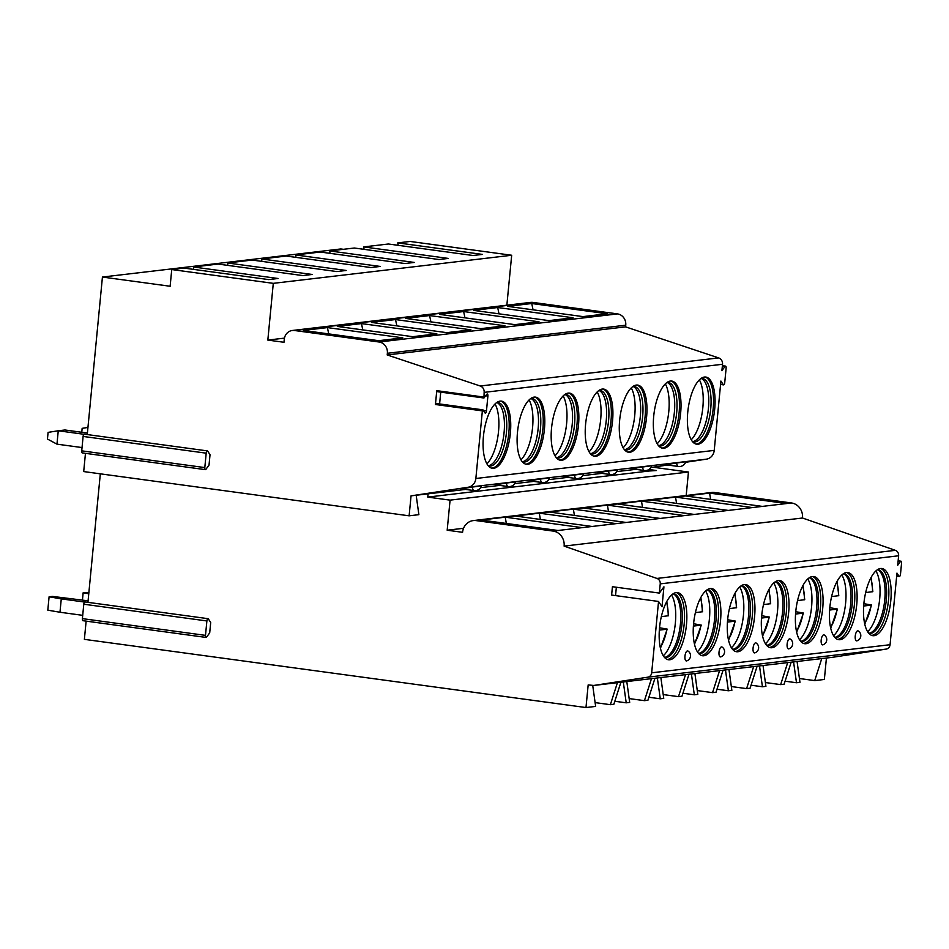 <?xml version="1.0" encoding="UTF-8"?>
<svg xmlns="http://www.w3.org/2000/svg" width="949" height="949" viewBox="0 0 949 949"><rect width="100%" height="100%" fill="white"/><g stroke="black" fill="none" stroke-linecap="round" stroke-linejoin="round"><path stroke-width="1.42" d="M86.134 621.12L84.378 639.353L585.984 707.551L588.166 684.917L593.742 685.451L647.799 677.183A5.053 4.638 -96.7 0 0 651.678 672.805L658.547 601.452L662.011 606.767L663.932 586.826L659.353 593.089L660.243 583.872A5.053 4.638 -96.7 0 0 656.957 578.439L564.121 546.114A13.488 12.361 -96.7 0 0 553.089 531.072L476.161 520.61A13.488 12.361 -96.7 0 0 473.29 520.586A13.488 12.361 -96.7 0 0 462.566 532.306L447.181 530.218L450.075 500.135L427.762 497.098L428.082 493.836L416.172 495.248L418.877 514.666L409.126 515.817L411.047 495.853L468.082 487.252A10.119 9.265 -96.7 0 0 475.852 478.498L482.365 410.881L483.053 409.944L484.986 412.91A2.195 0.854 97.7 0 0 485.307 413.147A2.195 0.854 97.7 0 0 486.469 410.881L487.893 396.077A2.195 0.854 97.7 0 0 487.323 394.013A2.195 0.854 97.7 0 0 486.766 394.357L483.954 398.011L484.144 392.376A5.896 5.409 -96.7 0 0 480.253 386.006L387.204 354.962L387.37 353.289A10.119 9.265 -96.7 0 0 379.102 342.008L294.475 330.501A10.119 9.265 -96.7 0 0 292.328 330.489A10.119 9.265 -96.7 0 0 284.273 339.279L283.988 342.281L267.832 340.086L273.288 283.348L171.745 269.54L170.132 286.254L102.433 277.049L87.261 434.559M659.353 593.089L612.425 586.707L611.619 595.07L658.547 601.452M206.063 637.431L82.978 620.693A2.195 0.854 -82.3 0 1 82.397 618.629L205.494 635.367A2.195 0.854 -82.3 0 0 206.063 637.431A2.195 0.854 -82.3 0 0 206.621 637.087L209.705 632.864L210.702 622.497L208.365 618.914A2.195 0.854 -82.3 0 0 208.045 618.677L84.947 601.939A2.195 0.854 -82.3 0 0 83.785 604.216L206.882 620.954A2.195 0.854 -82.3 0 1 208.045 618.677M100.321 473.836L87.937 602.342M85.457 453.349L83.702 471.57L409.126 515.817M635.901 469.34L616.838 471.594M601.844 473.361L582.781 475.603M567.787 477.371L548.724 479.625M533.741 481.392L514.666 483.634M499.684 485.402L480.609 487.644M465.627 489.411L428.082 493.836M427.762 497.098L649.116 471.012L649.282 469.245M416.172 495.248L411.047 495.853M720.588 384.475L723.577 384.879A2.195 0.854 97.7 0 1 723.257 384.642L720.908 381.047L714.229 450.395A10.119 9.265 -96.7 0 1 706.459 459.15L685.617 462.293M667.598 465.01L650.919 467.525M685.807 461.736L676.649 463.005A6.75 2.633 97.7 0 0 678.44 466.481A6.75 6.75 0 0 0 685.807 461.736M678.44 466.481L665.605 464.737L676.649 463.005M651.749 465.745L642.603 467.015A6.75 2.633 97.7 0 0 644.383 470.502A6.75 6.75 0 0 0 651.749 465.745M644.383 470.502L631.559 468.759L642.603 467.015M617.692 469.767L608.546 471.036A6.75 2.633 97.7 0 0 610.326 474.512A6.75 6.75 0 0 0 617.692 469.767M610.326 474.512L597.502 472.768L608.546 471.036M583.647 473.776L574.489 475.046A6.75 2.633 97.7 0 0 576.268 478.521A6.75 6.75 0 0 0 583.647 473.776M576.268 478.521L563.445 476.778L574.489 475.046M549.59 477.786L540.432 479.055A6.75 2.633 97.7 0 0 542.223 482.543A6.75 6.75 0 0 0 549.59 477.786M542.223 482.543L529.388 480.799L540.432 479.055M515.532 481.807L506.375 483.077A6.75 2.633 97.7 0 0 508.166 486.552A6.75 6.75 0 0 0 515.532 481.807M508.166 486.552L495.331 484.809L506.375 483.077M481.475 485.817L472.329 487.086A6.75 2.633 97.7 0 0 474.109 490.574A6.75 6.75 0 0 0 481.475 485.817M474.109 490.574L461.285 488.83L472.329 487.086M437.287 391.463L436.765 390.668L435.437 404.499L436.125 403.562M205.387 469.648L82.29 452.91A2.195 0.854 -82.3 0 1 81.721 450.846L204.806 467.584A2.195 0.854 -82.3 0 0 205.387 469.648A2.195 0.854 -82.3 0 0 205.933 469.304L209.029 465.081L210.026 454.713L207.689 451.131A2.195 0.854 -82.3 0 0 207.368 450.894L84.271 434.156A2.195 0.854 -82.3 0 0 83.109 436.433L206.194 453.171A2.195 0.854 -82.3 0 1 207.368 450.894M439.601 403.942L440.739 392.127M723.577 384.879A2.195 0.854 97.7 0 0 724.739 382.601L726.127 368.188A2.195 0.854 97.7 0 0 725.546 366.124A2.195 0.854 97.7 0 0 725 366.456L721.904 370.691L722.533 364.274A5.896 5.409 -96.7 0 0 718.63 357.903L625.581 326.859L387.204 354.962M697.99 444.227A33.891 13.203 -82.3 0 1 696.661 444.215A33.891 13.203 -82.3 0 1 687.93 410.537A33.891 13.203 -82.3 0 1 704.466 377.038A33.891 13.203 -82.3 0 1 705.795 377.05A33.891 13.203 -82.3 0 1 714.526 410.727A33.891 13.203 -82.3 0 1 697.99 444.227M663.944 448.236A33.891 13.203 -82.3 0 1 662.604 448.225A33.891 13.203 -82.3 0 1 653.885 414.547A33.891 13.203 -82.3 0 1 670.409 381.059A33.891 13.203 -82.3 0 1 671.738 381.059A33.891 13.203 -82.3 0 1 680.469 414.737A33.891 13.203 -82.3 0 1 663.944 448.236M629.887 452.246A33.891 13.203 -82.3 0 1 628.558 452.246A33.891 13.203 -82.3 0 1 619.827 418.568A33.891 13.203 -82.3 0 1 636.352 385.069A33.891 13.203 -82.3 0 1 637.681 385.08A33.891 13.203 -82.3 0 1 646.411 418.758A33.891 13.203 -82.3 0 1 629.887 452.246M595.83 456.267A33.891 13.203 -82.3 0 1 594.501 456.255A33.891 13.203 -82.3 0 1 585.77 422.578A33.891 13.203 -82.3 0 1 602.295 389.078A33.891 13.203 -82.3 0 1 603.635 389.09A33.891 13.203 -82.3 0 1 612.366 422.768A33.891 13.203 -82.3 0 1 595.83 456.267M561.772 460.277A33.891 13.203 -82.3 0 1 560.444 460.265A33.891 13.203 -82.3 0 1 551.713 426.587A33.891 13.203 -82.3 0 1 568.249 393.1A33.891 13.203 -82.3 0 1 569.578 393.111A33.891 13.203 -82.3 0 1 578.309 426.777A33.891 13.203 -82.3 0 1 561.772 460.277M527.727 464.286A33.891 13.203 -82.3 0 1 526.387 464.286A33.891 13.203 -82.3 0 1 517.656 430.609A33.891 13.203 -82.3 0 1 534.192 397.109A33.891 13.203 -82.3 0 1 535.521 397.121A33.891 13.203 -82.3 0 1 544.252 430.799A33.891 13.203 -82.3 0 1 527.727 464.286M493.67 468.308A33.891 13.203 -82.3 0 1 492.341 468.296A33.891 13.203 -82.3 0 1 483.61 434.618A33.891 13.203 -82.3 0 1 500.135 401.13A33.891 13.203 -82.3 0 1 501.463 401.13A33.891 13.203 -82.3 0 1 510.194 434.808A33.891 13.203 -82.3 0 1 493.67 468.308M625.581 326.859L625.747 325.199A10.119 9.265 -96.7 0 0 617.479 313.905L532.852 302.411A10.119 9.265 -96.7 0 0 530.705 302.387L292.328 330.489M531.737 303.514L607.135 313.763L583.006 316.61L507.608 306.361L531.737 303.514L533.065 309.825M497.691 307.523L573.077 317.773L548.949 320.62L473.551 310.37L497.691 307.523L499.008 313.834M463.634 311.545L539.02 321.794L514.892 324.641L439.494 314.38L463.634 311.545L464.963 317.844M429.577 315.554L504.975 325.804L480.835 328.651L405.448 318.401L429.577 315.554L430.905 321.865M395.519 319.564L470.918 329.825L446.777 332.66L371.391 322.411L395.519 319.564L396.848 325.875M361.462 323.585L436.86 333.834L412.732 336.681L337.334 326.432L361.462 323.585L362.791 329.884M327.417 327.595L402.803 337.844L378.675 340.691L303.277 330.442L327.417 327.595L328.734 333.906M284.451 338.129L267.832 340.086M506.861 305.198L511.677 255.257L273.288 283.348M511.677 255.257L410.122 241.449L397.773 242.897L482.4 254.403L473.041 255.506L388.414 244L363.716 246.918L448.343 258.425L438.996 259.528L354.368 248.021L329.659 250.927L414.286 262.434L404.938 263.537L320.311 252.031L295.613 254.949L380.229 266.444L370.881 267.547L286.254 256.052L261.556 258.958L346.183 270.465L336.824 271.568L252.197 260.062L227.499 262.968L312.126 274.475L302.767 275.578L218.14 264.071L193.442 266.989L278.069 278.496L268.721 279.599L184.094 268.093L171.745 269.54M397.773 242.897L398.106 245.317M363.716 246.918L364.048 249.338M329.659 250.927L330.003 253.347M295.613 254.949L295.946 257.369M261.556 258.958L261.888 261.378M227.499 262.968L227.831 265.388M193.442 266.989L193.786 269.409M343.419 249.302L340.81 248.958L102.433 277.049M81.721 450.846L83.109 436.433M82.397 618.629L83.785 604.216M88.874 592.651L83.144 592.793L88.767 593.754M83.144 592.793L82.444 600.065M81.768 432.281L82.148 428.343L87.949 427.441M88.091 600.824L52.444 596.411L49.099 596.802L61.27 598.878L59.977 612.247L47.806 610.171L49.099 596.802M84.615 602.057L61.27 598.878M59.977 612.247L82.717 615.343M87.415 433.041L64.959 429.992L58.257 430.775L56.964 444.156L82.029 447.56M56.964 444.156L47.45 439.043L48.091 432.364L58.257 430.775L83.939 434.274M623.303 681.975L626.21 702.818L629.685 702.402L626.803 681.56M614.822 701.264L626.21 702.818M595.106 702.604L610.385 704.68L613.861 704.265L620.895 682.26M785.096 681.192L796.484 682.746L799.96 682.331L797.077 661.489M826.425 658.025L824.361 679.46L814.716 680.599L799.438 678.511M751.039 685.214L762.427 686.756L765.914 686.341L763.02 665.498M791.169 662.188L784.135 684.193L780.659 684.609L765.38 682.533M716.993 689.223L728.369 690.765L731.857 690.362L728.962 669.519M757.112 666.198L750.09 688.215L746.602 688.618L731.323 686.542M682.936 693.233L694.312 694.787L697.8 694.371L694.905 673.529M723.055 670.219L716.032 692.224L712.545 692.64L697.266 690.564M648.879 697.254L660.267 698.796L663.742 698.393L660.86 677.55M688.998 674.229L681.975 696.234L678.488 696.649L663.221 694.573M654.952 678.238L647.918 700.255L644.442 700.659L629.163 698.583M585.984 707.551L595.64 706.412L592.71 685.356M793.578 661.904L796.484 682.746M814.716 680.599L821.751 658.582M780.659 684.609L787.694 662.592M759.52 665.913L762.427 686.756M746.602 688.618L753.636 666.613M725.475 669.935L728.369 690.765M712.545 692.64L719.591 670.623M691.418 673.944L694.312 694.787M678.488 696.649L685.534 674.632M657.36 677.954L660.267 698.796M644.442 700.659L651.477 678.654M610.385 704.68L617.419 682.663M593.742 685.451L832.119 657.36L886.188 649.092A5.053 4.638 -96.7 0 0 890.067 644.715L896.959 573.101L899.011 576.245A2.195 0.854 97.7 0 0 899.332 576.482A2.195 0.854 97.7 0 0 900.494 574.204L901.55 563.267A2.195 0.854 97.7 0 0 900.969 561.191A2.195 0.854 97.7 0 0 900.423 561.535L897.718 565.248L898.62 555.782A5.053 4.638 -96.7 0 0 895.346 550.337L802.498 518.012A13.488 12.361 -96.7 0 0 791.478 502.97L714.538 492.507A13.488 12.361 -96.7 0 0 711.679 492.484L473.29 520.586M880.565 568.51A33.891 13.203 97.7 0 0 864.041 601.998A33.891 13.203 97.7 0 0 872.772 635.676A33.891 13.203 97.7 0 0 874.1 635.688A33.891 13.203 97.7 0 0 890.625 602.188A33.891 13.203 97.7 0 0 881.894 568.51A33.891 13.203 97.7 0 0 880.565 568.51M846.508 572.52A33.891 13.203 97.7 0 0 829.984 606.02A33.891 13.203 97.7 0 0 838.714 639.685A33.891 13.203 97.7 0 0 840.043 639.697A33.891 13.203 97.7 0 0 856.567 606.209A33.891 13.203 97.7 0 0 847.848 572.532A33.891 13.203 97.7 0 0 846.508 572.52M812.463 576.529A33.891 13.203 97.7 0 0 795.926 610.029A33.891 13.203 97.7 0 0 804.657 643.707A33.891 13.203 97.7 0 0 805.986 643.719A33.891 13.203 97.7 0 0 822.522 610.219A33.891 13.203 97.7 0 0 813.791 576.541A33.891 13.203 97.7 0 0 812.463 576.529M778.405 580.551A33.891 13.203 97.7 0 0 761.869 614.039A33.891 13.203 97.7 0 0 770.6 647.716A33.891 13.203 97.7 0 0 771.928 647.728A33.891 13.203 97.7 0 0 788.465 614.228A33.891 13.203 97.7 0 0 779.734 580.551A33.891 13.203 97.7 0 0 778.405 580.551M744.348 584.56A33.891 13.203 97.7 0 0 727.812 618.06A33.891 13.203 97.7 0 0 736.543 651.738A33.891 13.203 97.7 0 0 737.883 651.738A33.891 13.203 97.7 0 0 754.408 618.25A33.891 13.203 97.7 0 0 745.677 584.572A33.891 13.203 97.7 0 0 744.348 584.56M710.291 588.57A33.891 13.203 97.7 0 0 693.766 622.069A33.891 13.203 97.7 0 0 702.497 655.747A33.891 13.203 97.7 0 0 703.826 655.759A33.891 13.203 97.7 0 0 720.35 622.259A33.891 13.203 97.7 0 0 711.62 588.582A33.891 13.203 97.7 0 0 710.291 588.57M676.234 592.591A33.891 13.203 97.7 0 0 659.709 626.079A33.891 13.203 97.7 0 0 668.44 659.757A33.891 13.203 97.7 0 0 669.769 659.769A33.891 13.203 97.7 0 0 686.305 626.281A33.891 13.203 97.7 0 0 677.574 592.603A33.891 13.203 97.7 0 0 676.234 592.591M856.923 640.836A5.48 5.48 0 0 0 858.264 630.966A5.053 1.969 97.7 0 0 857.73 630.836A5.053 1.969 97.7 0 0 855.239 636.091A5.053 1.969 97.7 0 0 856.769 640.872A5.053 1.969 97.7 0 0 856.923 640.836A5.053 1.969 97.7 0 0 857.161 640.729M822.866 644.846A5.48 5.48 0 0 0 824.207 634.976A5.053 1.969 97.7 0 0 823.673 634.857A5.053 1.969 97.7 0 0 821.182 640.101A5.053 1.969 97.7 0 0 822.712 644.881A5.053 1.969 97.7 0 0 822.866 644.846A5.053 1.969 97.7 0 0 823.115 644.739M788.809 648.867A5.48 5.48 0 0 0 790.149 638.997A5.053 1.969 97.7 0 0 789.615 638.867A5.053 1.969 97.7 0 0 787.124 644.122A5.053 1.969 97.7 0 0 788.655 648.891A5.053 1.969 97.7 0 0 788.809 648.867A5.053 1.969 97.7 0 0 789.058 648.748M754.752 652.876A5.48 5.48 0 0 0 756.104 643.007A5.053 1.969 97.7 0 0 755.57 642.888A5.053 1.969 97.7 0 0 753.067 648.131A5.053 1.969 97.7 0 0 754.597 652.912A5.053 1.969 97.7 0 0 754.752 652.876A5.053 1.969 97.7 0 0 755.001 652.77M720.706 656.886A5.48 5.48 0 0 0 722.047 647.028A5.053 1.969 97.7 0 0 721.513 646.898A5.053 1.969 97.7 0 0 719.022 652.153A5.053 1.969 97.7 0 0 720.54 656.922A5.053 1.969 97.7 0 0 720.706 656.886A5.053 1.969 97.7 0 0 720.943 656.779M686.649 660.907A5.48 5.48 0 0 0 687.989 651.038A5.053 1.969 97.7 0 0 687.456 650.907A5.053 1.969 97.7 0 0 684.964 656.162A5.053 1.969 97.7 0 0 686.495 660.943A5.053 1.969 97.7 0 0 686.649 660.907A5.053 1.969 97.7 0 0 686.886 660.801M615.545 595.604L616.352 587.241M564.121 546.114L802.498 518.012M786.519 503.551L762.379 506.398L685.451 495.947L709.579 493.1L786.519 503.551L791.478 502.97M752.462 507.573L728.322 510.42L651.394 499.957L675.522 497.11L752.462 507.573L762.379 506.398M718.405 511.582L694.277 514.429L617.336 503.966L641.477 501.119L718.405 511.582L728.322 510.42M684.348 515.604L660.219 518.439L583.291 507.988L607.419 505.141L684.348 515.604L694.277 514.429M650.302 519.613L626.162 522.46L549.234 511.997L573.362 509.15L650.302 519.613L660.219 518.439M616.245 523.623L592.105 526.47L515.177 516.007L539.305 513.172L616.245 523.623L626.162 522.46M582.188 527.644L558.059 530.491L481.119 520.028L505.259 517.181L582.188 527.644L592.105 526.47M710.647 499.364L709.579 493.1L714.538 492.507M506.315 523.457L505.259 517.181L515.177 516.007M447.181 530.218L463.551 528.285M450.075 500.135L688.452 472.033L686.198 495.485M649.116 471.012L656.447 470.514L649.258 469.53M652.995 467.216L688.452 472.033M676.59 503.385L675.522 497.11L685.451 495.947M642.532 507.395L641.477 501.119L651.394 499.957M608.487 511.404L607.419 505.141L617.336 503.966M574.43 515.426L573.362 509.15L583.291 507.988M540.372 519.435L539.305 513.172L549.234 511.997M880.731 568.487A33.891 13.203 97.7 0 1 888.134 603.362A33.891 13.203 97.7 0 1 871.787 635.367A33.891 13.203 -82.3 0 1 871.633 635.391M868.916 633.446A32.207 12.551 -82.3 0 0 869.142 633.481A32.207 12.551 -82.3 0 0 870.411 633.493A32.207 12.551 97.7 0 0 886.117 601.666A32.207 12.551 97.7 0 0 877.825 569.661A32.207 12.551 97.7 0 0 877.588 569.637M877.422 569.744A32.207 12.551 97.7 0 1 877.671 569.851A32.207 12.551 97.7 0 1 884.385 603.054A32.207 12.551 97.7 0 1 869.047 633.256A32.207 12.551 97.7 0 1 868.869 633.28A32.207 12.551 -82.3 0 1 868.774 633.291M867.635 631.726A33.891 13.203 97.7 0 0 879.284 602.366A33.891 13.203 97.7 0 0 875.903 570.942M864.776 624.24L871.55 605.023L863.863 603.683M865.666 592.567L872.831 591.654L871.135 577.395M863.661 606.02L871.253 605.13A29.68 11.566 97.7 0 1 864.598 623.481M846.674 572.508A33.891 13.203 97.7 0 1 854.076 607.372A33.891 13.203 97.7 0 1 837.73 639.389A33.891 13.203 -82.3 0 1 837.576 639.401M834.859 637.455A32.207 12.551 -82.3 0 0 835.096 637.491A32.207 12.551 -82.3 0 0 836.354 637.503A32.207 12.551 97.7 0 0 852.06 605.676A32.207 12.551 97.7 0 0 843.768 573.671A32.207 12.551 97.7 0 0 843.531 573.647M843.364 573.765A32.207 12.551 97.7 0 1 843.614 573.86A32.207 12.551 97.7 0 1 850.328 607.063A32.207 12.551 97.7 0 1 834.99 637.277A32.207 12.551 97.7 0 1 834.823 637.301A32.207 12.551 -82.3 0 1 834.729 637.301M833.578 635.747A33.891 13.203 97.7 0 0 845.239 606.375A33.891 13.203 97.7 0 0 841.846 574.964M830.719 628.25L837.493 609.044L829.806 607.692M831.609 596.577L838.774 595.664L837.089 581.417M829.616 610.029L837.196 609.139A29.68 11.566 97.7 0 1 830.553 627.491M812.617 576.518A33.891 13.203 97.7 0 1 820.019 611.393A33.891 13.203 97.7 0 1 803.684 643.398A33.891 13.203 -82.3 0 1 803.518 643.422M800.802 641.477A32.207 12.551 -82.3 0 0 801.039 641.512A32.207 12.551 -82.3 0 0 802.296 641.524A32.207 12.551 97.7 0 0 818.014 609.685A32.207 12.551 97.7 0 0 809.711 577.692A32.207 12.551 97.7 0 0 809.473 577.668M809.307 577.775A32.207 12.551 97.7 0 1 809.556 577.882A32.207 12.551 97.7 0 1 816.27 611.085A32.207 12.551 97.7 0 1 800.932 641.287A32.207 12.551 97.7 0 1 800.766 641.31A32.207 12.551 -82.3 0 1 800.671 641.322M799.521 639.756A33.891 13.203 97.7 0 0 811.181 610.385A33.891 13.203 97.7 0 0 807.789 578.973M796.662 632.271L803.435 613.054L795.748 611.714M797.551 600.598L804.728 599.685L803.032 585.426M795.559 614.05L803.139 613.149A29.68 11.566 97.7 0 1 796.496 631.512M778.56 580.527A33.891 13.203 97.7 0 1 785.974 615.403A33.891 13.203 97.7 0 1 769.627 647.408A33.891 13.203 -82.3 0 1 769.461 647.432M766.745 645.486A32.207 12.551 -82.3 0 0 766.982 645.522A32.207 12.551 -82.3 0 0 768.251 645.534A32.207 12.551 97.7 0 0 783.957 613.706A32.207 12.551 97.7 0 0 775.665 581.701A32.207 12.551 97.7 0 0 775.428 581.678M775.25 581.784A32.207 12.551 97.7 0 1 775.499 581.891A32.207 12.551 97.7 0 1 782.213 615.094A32.207 12.551 97.7 0 1 766.887 645.296A32.207 12.551 97.7 0 1 766.709 645.32A32.207 12.551 -82.3 0 1 766.614 645.332M765.475 643.778A33.891 13.203 97.7 0 0 777.124 614.406A33.891 13.203 97.7 0 0 773.732 582.983M762.605 636.281L769.378 617.064L761.691 615.723M763.506 604.608L770.671 603.694L768.975 589.448M761.501 618.06L769.093 617.17A29.68 11.566 97.7 0 1 762.438 635.522M744.502 584.548A33.891 13.203 97.7 0 1 751.916 619.412A33.891 13.203 97.7 0 1 735.57 651.429A33.891 13.203 -82.3 0 1 735.416 651.441M732.687 649.496A32.207 12.551 -82.3 0 0 732.925 649.543A32.207 12.551 -82.3 0 0 734.194 649.543A32.207 12.551 97.7 0 0 749.9 617.716A32.207 12.551 97.7 0 0 741.608 585.723A32.207 12.551 97.7 0 0 741.371 585.687M741.193 585.806A32.207 12.551 97.7 0 1 741.442 585.901A32.207 12.551 97.7 0 1 748.156 619.104A32.207 12.551 97.7 0 1 732.83 649.318A32.207 12.551 97.7 0 1 732.652 649.341A32.207 12.551 -82.3 0 1 732.557 649.353M731.418 647.787A33.891 13.203 97.7 0 0 743.067 618.416A33.891 13.203 97.7 0 0 739.686 587.004M728.547 640.302L735.321 621.085L727.634 619.744M729.449 608.617L736.614 607.704L734.917 593.457M727.444 622.069L735.036 621.18A29.68 11.566 97.7 0 1 728.381 639.543M710.457 588.558A33.891 13.203 97.7 0 1 717.859 623.434A33.891 13.203 97.7 0 1 701.513 655.439A33.891 13.203 -82.3 0 1 701.358 655.462M698.642 653.517A32.207 12.551 -82.3 0 0 698.867 653.553A32.207 12.551 -82.3 0 0 700.137 653.564A32.207 12.551 97.7 0 0 715.843 621.737A32.207 12.551 97.7 0 0 707.551 589.732A32.207 12.551 97.7 0 0 707.313 589.709M707.147 589.815A32.207 12.551 97.7 0 1 707.396 589.922A32.207 12.551 97.7 0 1 714.111 623.125A32.207 12.551 97.7 0 1 698.772 653.327A32.207 12.551 97.7 0 1 698.594 653.351A32.207 12.551 -82.3 0 1 698.5 653.363M697.361 651.797A33.891 13.203 97.7 0 0 709.01 622.425A33.891 13.203 97.7 0 0 705.629 591.013M694.502 644.312L701.275 625.094L693.589 623.754M695.392 612.639L702.557 611.725L700.872 597.467M693.387 626.091L700.979 625.189A29.68 11.566 97.7 0 1 694.336 643.552M676.4 592.567A33.891 13.203 97.7 0 1 683.802 627.443A33.891 13.203 97.7 0 1 667.455 659.46A33.891 13.203 -82.3 0 1 667.301 659.472M664.585 657.527A32.207 12.551 -82.3 0 0 664.822 657.562A32.207 12.551 -82.3 0 0 666.079 657.574A32.207 12.551 97.7 0 0 681.785 625.747A32.207 12.551 97.7 0 0 673.493 593.742A32.207 12.551 97.7 0 0 673.256 593.718M673.09 593.825A32.207 12.551 97.7 0 1 673.339 593.932A32.207 12.551 97.7 0 1 680.053 627.135A32.207 12.551 97.7 0 1 664.715 657.349A32.207 12.551 97.7 0 1 664.549 657.372A32.207 12.551 -82.3 0 1 664.454 657.372M663.304 655.818A33.891 13.203 97.7 0 0 674.964 626.447A33.891 13.203 97.7 0 0 671.572 595.035M660.445 648.321L667.218 629.116L659.531 627.764M661.334 616.648L668.499 615.735L666.815 601.488M659.341 630.1L666.922 629.211A29.68 11.566 97.7 0 1 660.279 647.562M204.806 467.584L206.194 453.171M205.494 635.367L206.882 620.954M695.902 444.049A33.891 13.203 97.7 0 0 696.459 444.013A33.891 13.203 -82.3 0 0 712.865 411.51A33.891 13.203 -82.3 0 0 705.024 377.002M701.086 378.437A32.041 12.479 -82.3 0 1 702.319 378.449A32.041 12.479 -82.3 0 1 710.564 410.276A32.041 12.479 -82.3 0 1 694.941 441.949A32.041 12.479 97.7 0 1 693.683 441.937A32.041 12.479 97.7 0 1 692.497 441.617M692.545 441.641A32.041 12.479 97.7 0 0 692.628 441.629A32.041 12.479 -82.3 0 0 692.806 441.605A32.041 12.479 -82.3 0 0 708.061 411.558A32.041 12.479 -82.3 0 0 701.382 378.532A32.041 12.479 -82.3 0 0 701.145 378.426M699.377 379.885A33.891 13.203 -82.3 0 1 702.462 410.798A33.891 13.203 -82.3 0 1 691.228 439.767M661.844 448.058A33.891 13.203 97.7 0 0 662.402 448.023A33.891 13.203 -82.3 0 0 678.808 415.52A33.891 13.203 -82.3 0 0 670.967 381.024M667.04 382.447A32.041 12.479 -82.3 0 1 668.262 382.459A32.041 12.479 -82.3 0 1 676.507 414.298A32.041 12.479 -82.3 0 1 660.884 445.959A32.041 12.479 97.7 0 1 659.626 445.947A32.041 12.479 97.7 0 1 658.44 445.639M658.487 445.65A32.041 12.479 97.7 0 0 658.582 445.639A32.041 12.479 -82.3 0 0 658.748 445.627A32.041 12.479 -82.3 0 0 674.004 415.579A32.041 12.479 -82.3 0 0 667.325 382.542A32.041 12.479 -82.3 0 0 667.088 382.447M665.32 383.906A33.891 13.203 -82.3 0 1 668.404 414.808A33.891 13.203 -82.3 0 1 657.183 443.776M627.799 452.08A33.891 13.203 97.7 0 0 628.345 452.044A33.891 13.203 -82.3 0 0 644.762 419.529A33.891 13.203 -82.3 0 0 636.909 385.033M632.983 386.468A32.041 12.479 -82.3 0 1 634.205 386.48A32.041 12.479 -82.3 0 1 642.461 418.307A32.041 12.479 -82.3 0 1 626.826 449.968A32.041 12.479 97.7 0 1 625.569 449.968A32.041 12.479 97.7 0 1 624.395 449.648M624.442 449.672A32.041 12.479 97.7 0 0 624.525 449.66A32.041 12.479 -82.3 0 0 624.691 449.636A32.041 12.479 -82.3 0 0 639.946 419.588A32.041 12.479 -82.3 0 0 633.268 386.563A32.041 12.479 -82.3 0 0 633.03 386.457M631.263 387.916A33.891 13.203 -82.3 0 1 634.347 418.829A33.891 13.203 -82.3 0 1 623.125 447.786M593.742 456.089A33.891 13.203 97.7 0 0 594.288 456.054A33.891 13.203 -82.3 0 0 610.705 423.551A33.891 13.203 -82.3 0 0 602.852 389.043M598.926 390.478A32.041 12.479 -82.3 0 1 600.148 390.49A32.041 12.479 -82.3 0 1 608.404 422.329A32.041 12.479 -82.3 0 1 592.781 453.99A32.041 12.479 97.7 0 1 591.524 453.978A32.041 12.479 97.7 0 1 590.337 453.658M590.385 453.681A32.041 12.479 97.7 0 0 590.468 453.669A32.041 12.479 -82.3 0 0 590.646 453.646A32.041 12.479 -82.3 0 0 605.889 423.598A32.041 12.479 -82.3 0 0 599.21 390.573A32.041 12.479 -82.3 0 0 598.973 390.478M597.206 391.937A33.891 13.203 -82.3 0 1 600.29 422.839A33.891 13.203 -82.3 0 1 589.068 451.807M559.685 460.111A33.891 13.203 97.7 0 0 560.242 460.063A33.891 13.203 -82.3 0 0 576.648 427.56A33.891 13.203 -82.3 0 0 568.795 393.064M564.869 394.487A32.041 12.479 -82.3 0 1 566.09 394.511A32.041 12.479 -82.3 0 1 574.347 426.338A32.041 12.479 -82.3 0 1 558.724 457.999A32.041 12.479 97.7 0 1 557.466 457.987A32.041 12.479 97.7 0 1 556.28 457.679M556.328 457.691A32.041 12.479 97.7 0 0 556.411 457.691A32.041 12.479 -82.3 0 0 556.588 457.667A32.041 12.479 -82.3 0 0 571.844 427.619A32.041 12.479 -82.3 0 0 565.165 394.582A32.041 12.479 -82.3 0 0 564.928 394.487M563.148 395.947A33.891 13.203 -82.3 0 1 566.233 426.86A33.891 13.203 -82.3 0 1 555.011 455.817M525.627 464.12A33.891 13.203 97.7 0 0 526.185 464.085A33.891 13.203 -82.3 0 0 542.591 431.581A33.891 13.203 -82.3 0 0 534.75 397.073M530.811 398.509A32.041 12.479 -82.3 0 1 532.045 398.521A32.041 12.479 -82.3 0 1 540.289 430.348A32.041 12.479 -82.3 0 1 524.667 462.009A32.041 12.479 97.7 0 1 523.409 462.009A32.041 12.479 97.7 0 1 522.223 461.688A32.041 12.479 97.7 0 0 522.365 461.7A32.041 12.479 -82.3 0 0 522.531 461.677A32.041 12.479 -82.3 0 0 537.786 431.629A32.041 12.479 -82.3 0 0 531.108 398.604A32.041 12.479 -82.3 0 0 530.871 398.497M529.103 399.956A33.891 13.203 -82.3 0 1 532.187 430.87A33.891 13.203 -82.3 0 1 520.954 459.826M491.57 468.13A33.891 13.203 97.7 0 0 492.128 468.094A33.891 13.203 -82.3 0 0 508.534 435.591A33.891 13.203 -82.3 0 0 500.692 401.083M496.766 402.518A32.041 12.479 -82.3 0 1 497.988 402.53A32.041 12.479 -82.3 0 1 506.244 434.369A32.041 12.479 -82.3 0 1 490.609 466.03A32.041 12.479 97.7 0 1 489.352 466.018A32.041 12.479 97.7 0 1 488.166 465.71M488.225 465.722A32.041 12.479 97.7 0 0 488.308 465.71A32.041 12.479 -82.3 0 0 488.474 465.686A32.041 12.479 -82.3 0 0 503.729 435.638A32.041 12.479 -82.3 0 0 497.051 402.613A32.041 12.479 -82.3 0 0 496.813 402.518M495.046 403.977A33.891 13.203 -82.3 0 1 498.13 434.879A33.891 13.203 -82.3 0 1 486.908 463.847M706.459 459.15L468.082 487.252M435.437 404.499L482.365 410.881M436.765 390.668L483.693 397.05M722.533 364.274L484.144 392.376M714.229 450.395L475.852 478.498M486.469 410.881L483.385 410.454M487.893 396.077L485.722 395.78M718.63 357.903L480.253 386.006M625.747 325.199L387.37 353.289M617.479 313.905L379.102 342.008M532.852 302.411L294.475 330.501M647.799 677.183L886.188 649.092M651.678 672.805L890.067 644.715M660.243 583.872L898.62 555.782M656.957 578.439L895.346 550.337M553.089 531.072L558.059 530.491M476.161 520.61L481.119 520.028M899.011 576.245L896.686 575.924M900.423 561.535L898.098 561.227M723.257 384.642L720.599 384.274M725 366.456L722.355 366.1M872.534 591.761A29.68 11.566 97.7 0 0 870.779 578.083M838.489 595.77A29.68 11.566 97.7 0 0 836.721 582.105M804.432 599.78A29.68 11.566 97.7 0 0 802.664 586.114M770.374 603.801A29.68 11.566 97.7 0 0 768.607 590.124M736.317 607.811A29.68 11.566 97.7 0 0 734.562 594.145M702.272 611.82A29.68 11.566 97.7 0 0 700.504 598.155M668.215 615.842A29.68 11.566 97.7 0 0 666.447 602.176M437.026 391.629L483.954 398.011M435.971 403.455L482.899 409.838M896.663 576.126L899.332 576.482M898.145 560.812L900.969 561.191M722.391 365.685L725.546 366.124"/></g></svg>
